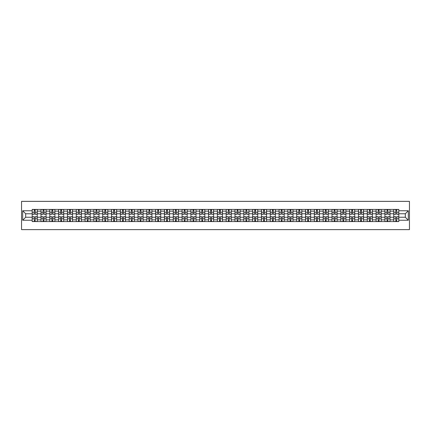 <?xml version="1.0" encoding="UTF-8"?>
<svg xmlns="http://www.w3.org/2000/svg" width="431" height="431" viewBox="0 0 431 431"><rect width="100%" height="100%" fill="white"/><g stroke="black" fill="none" stroke-linecap="round" stroke-linejoin="round"><path stroke-width="0.65" d="M21.55 229.631L409.45 229.631L409.45 201.369L21.55 201.369L21.55 229.631M40.993 221.577L40.993 211.147L37.265 211.147L37.265 221.577M37.265 211.147L37.265 209.423M40.993 211.147L40.993 209.423M46.085 209.423L46.085 221.577M49.813 221.577L49.813 209.423M54.904 209.423L54.904 221.577M58.632 221.577L58.632 209.423M63.718 209.423L63.718 221.577M67.451 221.577L67.451 209.423M72.537 209.423L72.537 221.577M76.271 221.577L76.271 209.423M81.357 209.423L81.357 221.577M85.09 221.577L85.09 209.423M90.176 209.423L90.176 221.577M93.904 221.577L93.904 209.423M98.995 209.423L98.995 221.577M102.723 221.577L102.723 209.423M107.815 209.423L107.815 221.577M111.543 221.577L111.543 209.423M116.629 209.423L116.629 221.577M120.362 221.577L120.362 209.423M125.448 209.423L125.448 221.577M129.181 221.577L129.181 209.423M134.267 209.423L134.267 221.577M138.001 221.577L138.001 209.423M143.087 209.423L143.087 221.577M146.82 221.577L146.82 209.423M151.906 209.423L151.906 221.577M155.634 221.577L155.634 209.423M160.725 209.423L160.725 221.577M164.453 221.577L164.453 209.423M169.545 209.423L169.545 221.577M173.273 221.577L173.273 209.423M178.359 209.423L178.359 221.577M182.092 221.577L182.092 209.423M187.178 209.423L187.178 221.577M190.911 221.577L190.911 209.423M195.997 209.423L195.997 221.577M199.731 221.577L199.731 209.423M204.817 209.423L204.817 221.577M208.545 221.577L208.545 209.423M213.636 209.423L213.636 221.577M217.364 221.577L217.364 209.423M222.455 209.423L222.455 221.577M226.183 221.577L226.183 209.423M231.269 209.423L231.269 221.577M235.003 221.577L235.003 209.423M240.089 209.423L240.089 221.577M243.822 221.577L243.822 209.423M248.908 209.423L248.908 221.577M252.641 221.577L252.641 209.423M257.727 209.423L257.727 221.577M261.455 221.577L261.455 209.423M266.547 209.423L266.547 221.577M270.275 221.577L270.275 209.423M275.366 209.423L275.366 221.577M279.094 221.577L279.094 209.423M284.18 209.423L284.18 221.577M287.913 221.577L287.913 209.423M292.999 209.423L292.999 221.577M296.733 221.577L296.733 209.423M301.819 209.423L301.819 221.577M305.552 221.577L305.552 209.423M310.638 209.423L310.638 221.577M314.371 221.577L314.371 209.423M319.457 209.423L319.457 221.577M323.185 221.577L323.185 209.423M328.277 209.423L328.277 221.577M332.005 221.577L332.005 209.423M337.096 209.423L337.096 221.577M340.824 221.577L340.824 209.423M345.91 209.423L345.91 221.577M349.643 221.577L349.643 209.423M354.729 209.423L354.729 221.577M358.463 221.577L358.463 209.423M363.548 209.423L363.548 221.577M367.282 221.577L367.282 209.423M372.368 209.423L372.368 221.577M376.096 221.577L376.096 209.423M381.187 209.423L381.187 221.577M384.915 221.577L384.915 209.423M390.007 209.423L390.007 221.577M393.735 221.577L393.735 209.423M393.735 217.251L390.007 217.251M384.915 217.251L381.187 217.251M376.096 217.251L372.368 217.251M367.282 217.251L363.548 217.251M358.463 217.251L354.729 217.251M349.643 217.251L345.91 217.251M340.824 217.251L337.096 217.251M332.005 217.251L328.277 217.251M323.185 217.251L319.457 217.251M314.371 217.251L310.638 217.251M305.552 217.251L301.819 217.251M296.733 217.251L292.999 217.251M287.913 217.251L284.18 217.251M279.094 217.251L275.366 217.251M270.275 217.251L266.547 217.251M261.455 217.251L257.727 217.251M252.641 217.251L248.908 217.251M243.822 217.251L240.089 217.251M235.003 217.251L231.269 217.251M226.183 217.251L222.455 217.251M217.364 217.251L213.636 217.251M208.545 217.251L204.817 217.251M199.731 217.251L195.997 217.251M190.911 217.251L187.178 217.251M182.092 217.251L178.359 217.251M173.273 217.251L169.545 217.251M164.453 217.251L160.725 217.251M155.634 217.251L151.906 217.251M146.82 217.251L143.087 217.251M138.001 217.251L134.267 217.251M129.181 217.251L125.448 217.251M120.362 217.251L116.629 217.251M111.543 217.251L107.815 217.251M102.723 217.251L98.995 217.251M93.904 217.251L90.176 217.251M85.09 217.251L81.357 217.251M76.271 217.251L72.537 217.251M67.451 217.251L63.718 217.251M58.632 217.251L54.904 217.251M49.813 217.251L46.085 217.251M40.993 217.251L37.265 217.251M393.735 213.749L390.007 213.749M384.915 213.749L381.187 213.749M376.096 213.749L372.368 213.749M367.282 213.749L363.548 213.749M358.463 213.749L354.729 213.749M349.643 213.749L345.91 213.749M340.824 213.749L337.096 213.749M332.005 213.749L328.277 213.749M323.185 213.749L319.457 213.749M314.371 213.749L310.638 213.749M305.552 213.749L301.819 213.749M296.733 213.749L292.999 213.749M287.913 213.749L284.18 213.749M279.094 213.749L275.366 213.749M270.275 213.749L266.547 213.749M261.455 213.749L257.727 213.749M252.641 213.749L248.908 213.749M243.822 213.749L240.089 213.749M235.003 213.749L231.269 213.749M226.183 213.749L222.455 213.749M217.364 213.749L213.636 213.749M208.545 213.749L204.817 213.749M199.731 213.749L195.997 213.749M190.911 213.749L187.178 213.749M182.092 213.749L178.359 213.749M173.273 213.749L169.545 213.749M164.453 213.749L160.725 213.749M155.634 213.749L151.906 213.749M146.82 213.749L143.087 213.749M138.001 213.749L134.267 213.749M129.181 213.749L125.448 213.749M120.362 213.749L116.629 213.749M111.543 213.749L107.815 213.749M102.723 213.749L98.995 213.749M93.904 213.749L90.176 213.749M85.09 213.749L81.357 213.749M76.271 213.749L72.537 213.749M67.451 213.749L63.718 213.749M58.632 213.749L54.904 213.749M49.813 213.749L46.085 213.749M40.993 213.749L37.265 213.749M25.677 217.251L32.18 217.251L32.18 213.749L25.677 213.749L25.677 217.251L22.681 220.246L22.681 210.754L32.18 210.754L32.18 213.749M398.82 213.749L398.82 217.251L405.323 217.251L405.323 213.749L398.82 213.749L398.82 209.423L32.18 209.423L32.18 210.754M398.82 210.754L408.319 210.754L408.319 220.246L398.82 220.246L398.82 217.251M32.18 217.251L32.18 221.577L398.82 221.577L398.82 220.246M32.18 220.246L22.681 220.246M35.202 220.731L34.243 220.731M34.243 210.269L35.202 210.269M44.021 220.731L43.057 220.731M43.057 210.269L44.021 210.269M52.841 220.731L51.876 220.731M51.876 210.269L52.841 210.269M61.655 220.731L60.696 220.731M60.696 210.269L61.655 210.269M70.474 220.731L69.515 220.731M69.515 210.269L70.474 210.269M79.293 220.731L78.334 220.731M78.334 210.269L79.293 210.269M88.113 220.731L87.154 220.731M87.154 210.269L88.113 210.269M96.932 220.731L95.968 220.731M95.968 210.269L96.932 210.269M105.751 220.731L104.787 220.731M104.787 210.269L105.751 210.269M114.571 220.731L113.606 220.731M113.606 210.269L114.571 210.269M123.385 220.731L122.426 220.731M122.426 210.269L123.385 210.269M132.204 220.731L131.245 220.731M131.245 210.269L132.204 210.269M141.023 220.731L140.064 220.731M140.064 210.269L141.023 210.269M149.843 220.731L148.884 220.731M148.884 210.269L149.843 210.269M158.662 220.731L157.698 220.731M157.698 210.269L158.662 210.269M167.481 220.731L166.517 220.731M166.517 210.269L167.481 210.269M176.295 220.731L175.336 220.731M175.336 210.269L176.295 210.269M185.114 220.731L184.156 220.731M184.156 210.269L185.114 210.269M193.934 220.731L192.975 220.731M192.975 210.269L193.934 210.269M202.753 220.731L201.794 220.731M201.794 210.269L202.753 210.269M211.573 220.731L210.608 220.731M210.608 210.269L211.573 210.269M220.392 220.731L219.427 220.731M219.427 210.269L220.392 210.269M229.206 220.731L228.247 220.731M228.247 210.269L229.206 210.269M238.025 220.731L237.066 220.731M237.066 210.269L238.025 210.269M246.844 220.731L245.885 220.731M245.885 210.269L246.844 210.269M255.664 220.731L254.705 220.731M254.705 210.269L255.664 210.269M264.483 220.731L263.519 220.731M263.519 210.269L264.483 210.269M273.302 220.731L272.338 220.731M272.338 210.269L273.302 210.269M282.116 220.731L281.157 220.731M281.157 210.269L282.116 210.269M290.936 220.731L289.977 220.731M289.977 210.269L290.936 210.269M299.755 220.731L298.796 220.731M298.796 210.269L299.755 210.269M308.574 220.731L307.615 220.731M307.615 210.269L308.574 210.269M317.394 220.731L316.429 220.731M316.429 210.269L317.394 210.269M326.213 220.731L325.249 220.731M325.249 210.269L326.213 210.269M335.032 220.731L334.068 220.731M334.068 210.269L335.032 210.269M343.846 220.731L342.887 220.731M342.887 210.269L343.846 210.269M352.666 220.731L351.707 220.731M351.707 210.269L352.666 210.269M361.485 220.731L360.526 220.731M360.526 210.269L361.485 210.269M370.304 220.731L369.345 220.731M369.345 210.269L370.304 210.269M379.124 220.731L378.159 220.731M378.159 210.269L379.124 210.269M387.943 220.731L386.979 220.731M386.979 210.269L387.943 210.269M396.757 220.731L395.798 220.731M395.798 210.269L396.757 210.269M22.681 210.754L25.677 213.749M405.323 217.251L408.319 220.246M405.323 213.749L408.319 210.754M35.202 214.282L35.202 209.482L37.238 209.482L37.238 214.282L35.202 214.282M34.243 210.215L35.202 210.215M34.243 209.482L32.206 209.482L32.206 214.282L34.243 214.282L34.243 209.482L35.202 209.482M34.243 216.718L34.243 221.518L32.206 221.518L32.206 216.718L34.243 216.718M35.202 220.785L34.243 220.785M35.202 221.518L37.238 221.518L37.238 216.718L35.202 216.718L35.202 221.518L34.243 221.518M44.021 214.282L44.021 209.482L46.058 209.482L46.058 214.282L44.021 214.282M43.057 210.215L44.021 210.215M43.057 209.482L41.026 209.482L41.026 214.282L43.057 214.282L43.057 209.482L44.021 209.482M52.841 214.282L52.841 209.482L54.872 209.482L54.872 214.282L52.841 214.282M51.876 210.215L52.841 210.215M51.876 209.482L49.845 209.482L49.845 214.282L51.876 214.282L51.876 209.482L52.841 209.482M43.057 216.718L43.057 221.518L41.026 221.518L41.026 216.718L43.057 216.718M44.021 220.785L43.057 220.785M44.021 221.518L46.058 221.518L46.058 216.718L44.021 216.718L44.021 221.518L43.057 221.518M51.876 216.718L51.876 221.518L49.845 221.518L49.845 216.718L51.876 216.718M52.841 220.785L51.876 220.785M52.841 221.518L54.872 221.518L54.872 216.718L52.841 216.718L52.841 221.518L51.876 221.518M61.655 214.282L61.655 209.482L63.691 209.482L63.691 214.282L61.655 214.282M60.696 210.215L61.655 210.215M60.696 209.482L58.659 209.482L58.659 214.282L60.696 214.282L60.696 209.482L61.655 209.482M70.474 214.282L70.474 209.482L72.51 209.482L72.51 214.282L70.474 214.282M69.515 210.215L70.474 210.215M69.515 209.482L67.478 209.482L67.478 214.282L69.515 214.282L69.515 209.482L70.474 209.482M79.293 214.282L79.293 209.482L81.33 209.482L81.33 214.282L79.293 214.282M78.334 210.215L79.293 210.215M78.334 209.482L76.298 209.482L76.298 214.282L78.334 214.282L78.334 209.482L79.293 209.482M60.696 216.718L60.696 221.518L58.659 221.518L58.659 216.718L60.696 216.718M61.655 220.785L60.696 220.785M61.655 221.518L63.691 221.518L63.691 216.718L61.655 216.718L61.655 221.518L60.696 221.518M69.515 216.718L69.515 221.518L67.478 221.518L67.478 216.718L69.515 216.718M70.474 220.785L69.515 220.785M70.474 221.518L72.51 221.518L72.51 216.718L70.474 216.718L70.474 221.518L69.515 221.518M78.334 216.718L78.334 221.518L76.298 221.518L76.298 216.718L78.334 216.718M79.293 220.785L78.334 220.785M79.293 221.518L81.33 221.518L81.33 216.718L79.293 216.718L79.293 221.518L78.334 221.518M88.113 214.282L88.113 209.482L90.149 209.482L90.149 214.282L88.113 214.282M87.154 210.215L88.113 210.215M87.154 209.482L85.117 209.482L85.117 214.282L87.154 214.282L87.154 209.482L88.113 209.482M87.154 216.718L87.154 221.518L85.117 221.518L85.117 216.718L87.154 216.718M88.113 220.785L87.154 220.785M88.113 221.518L90.149 221.518L90.149 216.718L88.113 216.718L88.113 221.518L87.154 221.518M96.932 214.282L96.932 209.482L98.968 209.482L98.968 214.282L96.932 214.282M95.968 210.215L96.932 210.215M95.968 209.482L93.936 209.482L93.936 214.282L95.968 214.282L95.968 209.482L96.932 209.482M95.968 216.718L95.968 221.518L93.936 221.518L93.936 216.718L95.968 216.718M96.932 220.785L95.968 220.785M96.932 221.518L98.968 221.518L98.968 216.718L96.932 216.718L96.932 221.518L95.968 221.518M105.751 214.282L105.751 209.482L107.782 209.482L107.782 214.282L105.751 214.282M104.787 210.215L105.751 210.215M104.787 209.482L102.756 209.482L102.756 214.282L104.787 214.282L104.787 209.482L105.751 209.482M104.787 216.718L104.787 221.518L102.756 221.518L102.756 216.718L104.787 216.718M105.751 220.785L104.787 220.785M105.751 221.518L107.782 221.518L107.782 216.718L105.751 216.718L105.751 221.518L104.787 221.518M114.571 214.282L114.571 209.482L116.602 209.482L116.602 214.282L114.571 214.282M113.606 210.215L114.571 210.215M113.606 209.482L111.57 209.482L111.57 214.282L113.606 214.282L113.606 209.482L114.571 209.482M113.606 216.718L113.606 221.518L111.57 221.518L111.57 216.718L113.606 216.718M114.571 220.785L113.606 220.785M114.571 221.518L116.602 221.518L116.602 216.718L114.571 216.718L114.571 221.518L113.606 221.518M123.385 214.282L123.385 209.482L125.421 209.482L125.421 214.282L123.385 214.282M122.426 210.215L123.385 210.215M122.426 209.482L120.389 209.482L120.389 214.282L122.426 214.282L122.426 209.482L123.385 209.482M122.426 216.718L122.426 221.518L120.389 221.518L120.389 216.718L122.426 216.718M123.385 220.785L122.426 220.785M123.385 221.518L125.421 221.518L125.421 216.718L123.385 216.718L123.385 221.518L122.426 221.518M132.204 214.282L132.204 209.482L134.24 209.482L134.24 214.282L132.204 214.282M131.245 210.215L132.204 210.215M131.245 209.482L129.208 209.482L129.208 214.282L131.245 214.282L131.245 209.482L132.204 209.482M131.245 216.718L131.245 221.518L129.208 221.518L129.208 216.718L131.245 216.718M132.204 220.785L131.245 220.785M132.204 221.518L134.24 221.518L134.24 216.718L132.204 216.718L132.204 221.518L131.245 221.518M141.023 214.282L141.023 209.482L143.06 209.482L143.06 214.282L141.023 214.282M140.064 210.215L141.023 210.215M140.064 209.482L138.028 209.482L138.028 214.282L140.064 214.282L140.064 209.482L141.023 209.482M140.064 216.718L140.064 221.518L138.028 221.518L138.028 216.718L140.064 216.718M141.023 220.785L140.064 220.785M141.023 221.518L143.06 221.518L143.06 216.718L141.023 216.718L141.023 221.518L140.064 221.518M149.843 214.282L149.843 209.482L151.879 209.482L151.879 214.282L149.843 214.282M148.884 210.215L149.843 210.215M148.884 209.482L146.847 209.482L146.847 214.282L148.884 214.282L148.884 209.482L149.843 209.482M148.884 216.718L148.884 221.518L146.847 221.518L146.847 216.718L148.884 216.718M149.843 220.785L148.884 220.785M149.843 221.518L151.879 221.518L151.879 216.718L149.843 216.718L149.843 221.518L148.884 221.518M158.662 214.282L158.662 209.482L160.693 209.482L160.693 214.282L158.662 214.282M157.698 210.215L158.662 210.215M157.698 209.482L155.666 209.482L155.666 214.282L157.698 214.282L157.698 209.482L158.662 209.482M157.698 216.718L157.698 221.518L155.666 221.518L155.666 216.718L157.698 216.718M158.662 220.785L157.698 220.785M158.662 221.518L160.693 221.518L160.693 216.718L158.662 216.718L158.662 221.518L157.698 221.518M167.481 214.282L167.481 209.482L169.512 209.482L169.512 214.282L167.481 214.282M166.517 210.215L167.481 210.215M166.517 209.482L164.48 209.482L164.48 214.282L166.517 214.282L166.517 209.482L167.481 209.482M166.517 216.718L166.517 221.518L164.48 221.518L164.48 216.718L166.517 216.718M167.481 220.785L166.517 220.785M167.481 221.518L169.512 221.518L169.512 216.718L167.481 216.718L167.481 221.518L166.517 221.518M176.295 214.282L176.295 209.482L178.332 209.482L178.332 214.282L176.295 214.282M175.336 210.215L176.295 210.215M175.336 209.482L173.3 209.482L173.3 214.282L175.336 214.282L175.336 209.482L176.295 209.482M175.336 216.718L175.336 221.518L173.3 221.518L173.3 216.718L175.336 216.718M176.295 220.785L175.336 220.785M176.295 221.518L178.332 221.518L178.332 216.718L176.295 216.718L176.295 221.518L175.336 221.518M185.114 214.282L185.114 209.482L187.151 209.482L187.151 214.282L185.114 214.282M184.156 210.215L185.114 210.215M184.156 209.482L182.119 209.482L182.119 214.282L184.156 214.282L184.156 209.482L185.114 209.482M184.156 216.718L184.156 221.518L182.119 221.518L182.119 216.718L184.156 216.718M185.114 220.785L184.156 220.785M185.114 221.518L187.151 221.518L187.151 216.718L185.114 216.718L185.114 221.518L184.156 221.518M193.934 214.282L193.934 209.482L195.97 209.482L195.97 214.282L193.934 214.282M192.975 210.215L193.934 210.215M192.975 209.482L190.938 209.482L190.938 214.282L192.975 214.282L192.975 209.482L193.934 209.482M192.975 216.718L192.975 221.518L190.938 221.518L190.938 216.718L192.975 216.718M193.934 220.785L192.975 220.785M193.934 221.518L195.97 221.518L195.97 216.718L193.934 216.718L193.934 221.518L192.975 221.518M202.753 214.282L202.753 209.482L204.79 209.482L204.79 214.282L202.753 214.282M201.794 210.215L202.753 210.215M201.794 209.482L199.758 209.482L199.758 214.282L201.794 214.282L201.794 209.482L202.753 209.482M201.794 216.718L201.794 221.518L199.758 221.518L199.758 216.718L201.794 216.718M202.753 220.785L201.794 220.785M202.753 221.518L204.79 221.518L204.79 216.718L202.753 216.718L202.753 221.518L201.794 221.518M211.573 214.282L211.573 209.482L213.604 209.482L213.604 214.282L211.573 214.282M210.608 210.215L211.573 210.215M210.608 209.482L208.577 209.482L208.577 214.282L210.608 214.282L210.608 209.482L211.573 209.482M210.608 216.718L210.608 221.518L208.577 221.518L208.577 216.718L210.608 216.718M211.573 220.785L210.608 220.785M211.573 221.518L213.604 221.518L213.604 216.718L211.573 216.718L211.573 221.518L210.608 221.518M220.392 214.282L220.392 209.482L222.423 209.482L222.423 214.282L220.392 214.282M219.427 210.215L220.392 210.215M219.427 209.482L217.396 209.482L217.396 214.282L219.427 214.282L219.427 209.482L220.392 209.482M219.427 216.718L219.427 221.518L217.396 221.518L217.396 216.718L219.427 216.718M220.392 220.785L219.427 220.785M220.392 221.518L222.423 221.518L222.423 216.718L220.392 216.718L220.392 221.518L219.427 221.518M229.206 214.282L229.206 209.482L231.242 209.482L231.242 214.282L229.206 214.282M228.247 210.215L229.206 210.215M228.247 209.482L226.21 209.482L226.21 214.282L228.247 214.282L228.247 209.482L229.206 209.482M228.247 216.718L228.247 221.518L226.21 221.518L226.21 216.718L228.247 216.718M229.206 220.785L228.247 220.785M229.206 221.518L231.242 221.518L231.242 216.718L229.206 216.718L229.206 221.518L228.247 221.518M238.025 214.282L238.025 209.482L240.062 209.482L240.062 214.282L238.025 214.282M237.066 210.215L238.025 210.215M237.066 209.482L235.03 209.482L235.03 214.282L237.066 214.282L237.066 209.482L238.025 209.482M237.066 216.718L237.066 221.518L235.03 221.518L235.03 216.718L237.066 216.718M238.025 220.785L237.066 220.785M238.025 221.518L240.062 221.518L240.062 216.718L238.025 216.718L238.025 221.518L237.066 221.518M246.844 214.282L246.844 209.482L248.881 209.482L248.881 214.282L246.844 214.282M245.885 210.215L246.844 210.215M245.885 209.482L243.849 209.482L243.849 214.282L245.885 214.282L245.885 209.482L246.844 209.482M245.885 216.718L245.885 221.518L243.849 221.518L243.849 216.718L245.885 216.718M246.844 220.785L245.885 220.785M246.844 221.518L248.881 221.518L248.881 216.718L246.844 216.718L246.844 221.518L245.885 221.518M255.664 214.282L255.664 209.482L257.7 209.482L257.7 214.282L255.664 214.282M254.705 210.215L255.664 210.215M254.705 209.482L252.668 209.482L252.668 214.282L254.705 214.282L254.705 209.482L255.664 209.482M254.705 216.718L254.705 221.518L252.668 221.518L252.668 216.718L254.705 216.718M255.664 220.785L254.705 220.785M255.664 221.518L257.7 221.518L257.7 216.718L255.664 216.718L255.664 221.518L254.705 221.518M264.483 214.282L264.483 209.482L266.52 209.482L266.52 214.282L264.483 214.282M263.519 210.215L264.483 210.215M263.519 209.482L261.488 209.482L261.488 214.282L263.519 214.282L263.519 209.482L264.483 209.482M263.519 216.718L263.519 221.518L261.488 221.518L261.488 216.718L263.519 216.718M264.483 220.785L263.519 220.785M264.483 221.518L266.52 221.518L266.52 216.718L264.483 216.718L264.483 221.518L263.519 221.518M273.302 214.282L273.302 209.482L275.334 209.482L275.334 214.282L273.302 214.282M272.338 210.215L273.302 210.215M272.338 209.482L270.307 209.482L270.307 214.282L272.338 214.282L272.338 209.482L273.302 209.482M272.338 216.718L272.338 221.518L270.307 221.518L270.307 216.718L272.338 216.718M273.302 220.785L272.338 220.785M273.302 221.518L275.334 221.518L275.334 216.718L273.302 216.718L273.302 221.518L272.338 221.518M282.116 214.282L282.116 209.482L284.153 209.482L284.153 214.282L282.116 214.282M281.157 210.215L282.116 210.215M281.157 209.482L279.121 209.482L279.121 214.282L281.157 214.282L281.157 209.482L282.116 209.482M281.157 216.718L281.157 221.518L279.121 221.518L279.121 216.718L281.157 216.718M282.116 220.785L281.157 220.785M282.116 221.518L284.153 221.518L284.153 216.718L282.116 216.718L282.116 221.518L281.157 221.518M290.936 214.282L290.936 209.482L292.972 209.482L292.972 214.282L290.936 214.282M289.977 210.215L290.936 210.215M289.977 209.482L287.94 209.482L287.94 214.282L289.977 214.282L289.977 209.482L290.936 209.482M289.977 216.718L289.977 221.518L287.94 221.518L287.94 216.718L289.977 216.718M290.936 220.785L289.977 220.785M290.936 221.518L292.972 221.518L292.972 216.718L290.936 216.718L290.936 221.518L289.977 221.518M299.755 214.282L299.755 209.482L301.792 209.482L301.792 214.282L299.755 214.282M298.796 210.215L299.755 210.215M298.796 209.482L296.76 209.482L296.76 214.282L298.796 214.282L298.796 209.482L299.755 209.482M298.796 216.718L298.796 221.518L296.76 221.518L296.76 216.718L298.796 216.718M299.755 220.785L298.796 220.785M299.755 221.518L301.792 221.518L301.792 216.718L299.755 216.718L299.755 221.518L298.796 221.518M308.574 214.282L308.574 209.482L310.611 209.482L310.611 214.282L308.574 214.282M307.615 210.215L308.574 210.215M307.615 209.482L305.579 209.482L305.579 214.282L307.615 214.282L307.615 209.482L308.574 209.482M307.615 216.718L307.615 221.518L305.579 221.518L305.579 216.718L307.615 216.718M308.574 220.785L307.615 220.785M308.574 221.518L310.611 221.518L310.611 216.718L308.574 216.718L308.574 221.518L307.615 221.518M317.394 214.282L317.394 209.482L319.43 209.482L319.43 214.282L317.394 214.282M316.429 210.215L317.394 210.215M316.429 209.482L314.398 209.482L314.398 214.282L316.429 214.282L316.429 209.482L317.394 209.482M316.429 216.718L316.429 221.518L314.398 221.518L314.398 216.718L316.429 216.718M317.394 220.785L316.429 220.785M317.394 221.518L319.43 221.518L319.43 216.718L317.394 216.718L317.394 221.518L316.429 221.518M326.213 214.282L326.213 209.482L328.244 209.482L328.244 214.282L326.213 214.282M325.249 210.215L326.213 210.215M325.249 209.482L323.218 209.482L323.218 214.282L325.249 214.282L325.249 209.482L326.213 209.482M325.249 216.718L325.249 221.518L323.218 221.518L323.218 216.718L325.249 216.718M326.213 220.785L325.249 220.785M326.213 221.518L328.244 221.518L328.244 216.718L326.213 216.718L326.213 221.518L325.249 221.518M335.032 214.282L335.032 209.482L337.064 209.482L337.064 214.282L335.032 214.282M334.068 210.215L335.032 210.215M334.068 209.482L332.032 209.482L332.032 214.282L334.068 214.282L334.068 209.482L335.032 209.482M334.068 216.718L334.068 221.518L332.032 221.518L332.032 216.718L334.068 216.718M335.032 220.785L334.068 220.785M335.032 221.518L337.064 221.518L337.064 216.718L335.032 216.718L335.032 221.518L334.068 221.518M343.846 214.282L343.846 209.482L345.883 209.482L345.883 214.282L343.846 214.282M342.887 210.215L343.846 210.215M342.887 209.482L340.851 209.482L340.851 214.282L342.887 214.282L342.887 209.482L343.846 209.482M342.887 216.718L342.887 221.518L340.851 221.518L340.851 216.718L342.887 216.718M343.846 220.785L342.887 220.785M343.846 221.518L345.883 221.518L345.883 216.718L343.846 216.718L343.846 221.518L342.887 221.518M352.666 214.282L352.666 209.482L354.702 209.482L354.702 214.282L352.666 214.282M351.707 210.215L352.666 210.215M351.707 209.482L349.67 209.482L349.67 214.282L351.707 214.282L351.707 209.482L352.666 209.482M351.707 216.718L351.707 221.518L349.67 221.518L349.67 216.718L351.707 216.718M352.666 220.785L351.707 220.785M352.666 221.518L354.702 221.518L354.702 216.718L352.666 216.718L352.666 221.518L351.707 221.518M361.485 214.282L361.485 209.482L363.522 209.482L363.522 214.282L361.485 214.282M360.526 210.215L361.485 210.215M360.526 209.482L358.49 209.482L358.49 214.282L360.526 214.282L360.526 209.482L361.485 209.482M360.526 216.718L360.526 221.518L358.49 221.518L358.49 216.718L360.526 216.718M361.485 220.785L360.526 220.785M361.485 221.518L363.522 221.518L363.522 216.718L361.485 216.718L361.485 221.518L360.526 221.518M370.304 214.282L370.304 209.482L372.341 209.482L372.341 214.282L370.304 214.282M369.345 210.215L370.304 210.215M369.345 209.482L367.309 209.482L367.309 214.282L369.345 214.282L369.345 209.482L370.304 209.482M369.345 216.718L369.345 221.518L367.309 221.518L367.309 216.718L369.345 216.718M370.304 220.785L369.345 220.785M370.304 221.518L372.341 221.518L372.341 216.718L370.304 216.718L370.304 221.518L369.345 221.518M379.124 214.282L379.124 209.482L381.155 209.482L381.155 214.282L379.124 214.282M378.159 210.215L379.124 210.215M378.159 209.482L376.128 209.482L376.128 214.282L378.159 214.282L378.159 209.482L379.124 209.482M378.159 216.718L378.159 221.518L376.128 221.518L376.128 216.718L378.159 216.718M379.124 220.785L378.159 220.785M379.124 221.518L381.155 221.518L381.155 216.718L379.124 216.718L379.124 221.518L378.159 221.518M387.943 214.282L387.943 209.482L389.974 209.482L389.974 214.282L387.943 214.282M386.979 210.215L387.943 210.215M386.979 209.482L384.942 209.482L384.942 214.282L386.979 214.282L386.979 209.482L387.943 209.482M386.979 216.718L386.979 221.518L384.942 221.518L384.942 216.718L386.979 216.718M387.943 220.785L386.979 220.785M387.943 221.518L389.974 221.518L389.974 216.718L387.943 216.718L387.943 221.518L386.979 221.518M396.757 214.282L396.757 209.482L398.794 209.482L398.794 214.282L396.757 214.282M395.798 210.215L396.757 210.215M395.798 209.482L393.762 209.482L393.762 214.282L395.798 214.282L395.798 209.482L396.757 209.482M395.798 216.718L395.798 221.518L393.762 221.518L393.762 216.718L395.798 216.718M396.757 220.785L395.798 220.785M396.757 221.518L398.794 221.518L398.794 216.718L396.757 216.718L396.757 221.518L395.798 221.518M384.915 211.147L381.187 211.147M376.096 211.147L372.368 211.147M367.282 211.147L363.548 211.147M358.463 211.147L354.729 211.147M349.643 211.147L345.91 211.147M340.824 211.147L337.096 211.147M332.005 211.147L328.277 211.147M323.185 211.147L319.457 211.147M314.371 211.147L310.638 211.147M305.552 211.147L301.819 211.147M296.733 211.147L292.999 211.147M287.913 211.147L284.18 211.147M279.094 211.147L275.366 211.147M270.275 211.147L266.547 211.147M261.455 211.147L257.727 211.147M252.641 211.147L248.908 211.147M243.822 211.147L240.089 211.147M235.003 211.147L231.269 211.147M226.183 211.147L222.455 211.147M217.364 211.147L213.636 211.147M208.545 211.147L204.817 211.147M199.731 211.147L195.997 211.147M190.911 211.147L187.178 211.147M182.092 211.147L178.359 211.147M173.273 211.147L169.545 211.147M164.453 211.147L160.725 211.147M155.634 211.147L151.906 211.147M146.82 211.147L143.087 211.147M138.001 211.147L134.267 211.147M129.181 211.147L125.448 211.147M120.362 211.147L116.629 211.147M111.543 211.147L107.815 211.147M102.723 211.147L98.995 211.147M93.904 211.147L90.176 211.147M85.09 211.147L81.357 211.147M76.271 211.147L72.537 211.147M67.451 211.147L63.718 211.147M58.632 211.147L54.904 211.147M49.813 211.147L46.085 211.147M393.735 211.147L390.007 211.147M384.915 219.853L381.187 219.853M376.096 219.853L372.368 219.853M367.282 219.853L363.548 219.853M358.463 219.853L354.729 219.853M349.643 219.853L345.91 219.853M340.824 219.853L337.096 219.853M332.005 219.853L328.277 219.853M323.185 219.853L319.457 219.853M314.371 219.853L310.638 219.853M305.552 219.853L301.819 219.853M296.733 219.853L292.999 219.853M287.913 219.853L284.18 219.853M279.094 219.853L275.366 219.853M270.275 219.853L266.547 219.853M261.455 219.853L257.727 219.853M252.641 219.853L248.908 219.853M243.822 219.853L240.089 219.853M235.003 219.853L231.269 219.853M226.183 219.853L222.455 219.853M217.364 219.853L213.636 219.853M208.545 219.853L204.817 219.853M199.731 219.853L195.997 219.853M190.911 219.853L187.178 219.853M182.092 219.853L178.359 219.853M173.273 219.853L169.545 219.853M164.453 219.853L160.725 219.853M155.634 219.853L151.906 219.853M146.82 219.853L143.087 219.853M138.001 219.853L134.267 219.853M129.181 219.853L125.448 219.853M120.362 219.853L116.629 219.853M111.543 219.853L107.815 219.853M102.723 219.853L98.995 219.853M93.904 219.853L90.176 219.853M85.09 219.853L81.357 219.853M76.271 219.853L72.537 219.853M67.451 219.853L63.718 219.853M58.632 219.853L54.904 219.853M49.813 219.853L46.085 219.853M40.993 219.853L37.265 219.853M393.735 219.853L390.007 219.853M35.202 214.164L37.238 214.164M35.202 212.257L37.238 212.257M32.206 214.164L34.243 214.164M32.206 212.257L34.243 212.257M34.243 216.836L32.206 216.836M34.243 218.743L32.206 218.743M37.238 216.836L35.202 216.836M37.238 218.743L35.202 218.743M44.021 214.164L46.058 214.164M44.021 212.257L46.058 212.257M41.026 214.164L43.057 214.164M41.026 212.257L43.057 212.257M52.841 214.164L54.872 214.164M52.841 212.257L54.872 212.257M49.845 214.164L51.876 214.164M49.845 212.257L51.876 212.257M43.057 216.836L41.026 216.836M43.057 218.743L41.026 218.743M46.058 216.836L44.021 216.836M46.058 218.743L44.021 218.743M51.876 216.836L49.845 216.836M51.876 218.743L49.845 218.743M54.872 216.836L52.841 216.836M54.872 218.743L52.841 218.743M61.655 214.164L63.691 214.164M61.655 212.257L63.691 212.257M58.659 214.164L60.696 214.164M58.659 212.257L60.696 212.257M70.474 214.164L72.51 214.164M70.474 212.257L72.51 212.257M67.478 214.164L69.515 214.164M67.478 212.257L69.515 212.257M79.293 214.164L81.33 214.164M79.293 212.257L81.33 212.257M76.298 214.164L78.334 214.164M76.298 212.257L78.334 212.257M60.696 216.836L58.659 216.836M60.696 218.743L58.659 218.743M63.691 216.836L61.655 216.836M63.691 218.743L61.655 218.743M69.515 216.836L67.478 216.836M69.515 218.743L67.478 218.743M72.51 216.836L70.474 216.836M72.51 218.743L70.474 218.743M78.334 216.836L76.298 216.836M78.334 218.743L76.298 218.743M81.33 216.836L79.293 216.836M81.33 218.743L79.293 218.743M88.113 214.164L90.149 214.164M88.113 212.257L90.149 212.257M85.117 214.164L87.154 214.164M85.117 212.257L87.154 212.257M87.154 216.836L85.117 216.836M87.154 218.743L85.117 218.743M90.149 216.836L88.113 216.836M90.149 218.743L88.113 218.743M96.932 214.164L98.968 214.164M96.932 212.257L98.968 212.257M93.936 214.164L95.968 214.164M93.936 212.257L95.968 212.257M95.968 216.836L93.936 216.836M95.968 218.743L93.936 218.743M98.968 216.836L96.932 216.836M98.968 218.743L96.932 218.743M105.751 214.164L107.782 214.164M105.751 212.257L107.782 212.257M102.756 214.164L104.787 214.164M102.756 212.257L104.787 212.257M104.787 216.836L102.756 216.836M104.787 218.743L102.756 218.743M107.782 216.836L105.751 216.836M107.782 218.743L105.751 218.743M114.571 214.164L116.602 214.164M114.571 212.257L116.602 212.257M111.57 214.164L113.606 214.164M111.57 212.257L113.606 212.257M113.606 216.836L111.57 216.836M113.606 218.743L111.57 218.743M116.602 216.836L114.571 216.836M116.602 218.743L114.571 218.743M123.385 214.164L125.421 214.164M123.385 212.257L125.421 212.257M120.389 214.164L122.426 214.164M120.389 212.257L122.426 212.257M122.426 216.836L120.389 216.836M122.426 218.743L120.389 218.743M125.421 216.836L123.385 216.836M125.421 218.743L123.385 218.743M132.204 214.164L134.24 214.164M132.204 212.257L134.24 212.257M129.208 214.164L131.245 214.164M129.208 212.257L131.245 212.257M131.245 216.836L129.208 216.836M131.245 218.743L129.208 218.743M134.24 216.836L132.204 216.836M134.24 218.743L132.204 218.743M141.023 214.164L143.06 214.164M141.023 212.257L143.06 212.257M138.028 214.164L140.064 214.164M138.028 212.257L140.064 212.257M140.064 216.836L138.028 216.836M140.064 218.743L138.028 218.743M143.06 216.836L141.023 216.836M143.06 218.743L141.023 218.743M149.843 214.164L151.879 214.164M149.843 212.257L151.879 212.257M146.847 214.164L148.884 214.164M146.847 212.257L148.884 212.257M148.884 216.836L146.847 216.836M148.884 218.743L146.847 218.743M151.879 216.836L149.843 216.836M151.879 218.743L149.843 218.743M158.662 214.164L160.693 214.164M158.662 212.257L160.693 212.257M155.666 214.164L157.698 214.164M155.666 212.257L157.698 212.257M157.698 216.836L155.666 216.836M157.698 218.743L155.666 218.743M160.693 216.836L158.662 216.836M160.693 218.743L158.662 218.743M167.481 214.164L169.512 214.164M167.481 212.257L169.512 212.257M164.48 214.164L166.517 214.164M164.48 212.257L166.517 212.257M166.517 216.836L164.48 216.836M166.517 218.743L164.48 218.743M169.512 216.836L167.481 216.836M169.512 218.743L167.481 218.743M176.295 214.164L178.332 214.164M176.295 212.257L178.332 212.257M173.3 214.164L175.336 214.164M173.3 212.257L175.336 212.257M175.336 216.836L173.3 216.836M175.336 218.743L173.3 218.743M178.332 216.836L176.295 216.836M178.332 218.743L176.295 218.743M185.114 214.164L187.151 214.164M185.114 212.257L187.151 212.257M182.119 214.164L184.156 214.164M182.119 212.257L184.156 212.257M184.156 216.836L182.119 216.836M184.156 218.743L182.119 218.743M187.151 216.836L185.114 216.836M187.151 218.743L185.114 218.743M193.934 214.164L195.97 214.164M193.934 212.257L195.97 212.257M190.938 214.164L192.975 214.164M190.938 212.257L192.975 212.257M192.975 216.836L190.938 216.836M192.975 218.743L190.938 218.743M195.97 216.836L193.934 216.836M195.97 218.743L193.934 218.743M202.753 214.164L204.79 214.164M202.753 212.257L204.79 212.257M199.758 214.164L201.794 214.164M199.758 212.257L201.794 212.257M201.794 216.836L199.758 216.836M201.794 218.743L199.758 218.743M204.79 216.836L202.753 216.836M204.79 218.743L202.753 218.743M211.573 214.164L213.604 214.164M211.573 212.257L213.604 212.257M208.577 214.164L210.608 214.164M208.577 212.257L210.608 212.257M210.608 216.836L208.577 216.836M210.608 218.743L208.577 218.743M213.604 216.836L211.573 216.836M213.604 218.743L211.573 218.743M220.392 214.164L222.423 214.164M220.392 212.257L222.423 212.257M217.396 214.164L219.427 214.164M217.396 212.257L219.427 212.257M219.427 216.836L217.396 216.836M219.427 218.743L217.396 218.743M222.423 216.836L220.392 216.836M222.423 218.743L220.392 218.743M229.206 214.164L231.242 214.164M229.206 212.257L231.242 212.257M226.21 214.164L228.247 214.164M226.21 212.257L228.247 212.257M228.247 216.836L226.21 216.836M228.247 218.743L226.21 218.743M231.242 216.836L229.206 216.836M231.242 218.743L229.206 218.743M238.025 214.164L240.062 214.164M238.025 212.257L240.062 212.257M235.03 214.164L237.066 214.164M235.03 212.257L237.066 212.257M237.066 216.836L235.03 216.836M237.066 218.743L235.03 218.743M240.062 216.836L238.025 216.836M240.062 218.743L238.025 218.743M246.844 214.164L248.881 214.164M246.844 212.257L248.881 212.257M243.849 214.164L245.885 214.164M243.849 212.257L245.885 212.257M245.885 216.836L243.849 216.836M245.885 218.743L243.849 218.743M248.881 216.836L246.844 216.836M248.881 218.743L246.844 218.743M255.664 214.164L257.7 214.164M255.664 212.257L257.7 212.257M252.668 214.164L254.705 214.164M252.668 212.257L254.705 212.257M254.705 216.836L252.668 216.836M254.705 218.743L252.668 218.743M257.7 216.836L255.664 216.836M257.7 218.743L255.664 218.743M264.483 214.164L266.52 214.164M264.483 212.257L266.52 212.257M261.488 214.164L263.519 214.164M261.488 212.257L263.519 212.257M263.519 216.836L261.488 216.836M263.519 218.743L261.488 218.743M266.52 216.836L264.483 216.836M266.52 218.743L264.483 218.743M273.302 214.164L275.334 214.164M273.302 212.257L275.334 212.257M270.307 214.164L272.338 214.164M270.307 212.257L272.338 212.257M272.338 216.836L270.307 216.836M272.338 218.743L270.307 218.743M275.334 216.836L273.302 216.836M275.334 218.743L273.302 218.743M282.116 214.164L284.153 214.164M282.116 212.257L284.153 212.257M279.121 214.164L281.157 214.164M279.121 212.257L281.157 212.257M281.157 216.836L279.121 216.836M281.157 218.743L279.121 218.743M284.153 216.836L282.116 216.836M284.153 218.743L282.116 218.743M290.936 214.164L292.972 214.164M290.936 212.257L292.972 212.257M287.94 214.164L289.977 214.164M287.94 212.257L289.977 212.257M289.977 216.836L287.94 216.836M289.977 218.743L287.94 218.743M292.972 216.836L290.936 216.836M292.972 218.743L290.936 218.743M299.755 214.164L301.792 214.164M299.755 212.257L301.792 212.257M296.76 214.164L298.796 214.164M296.76 212.257L298.796 212.257M298.796 216.836L296.76 216.836M298.796 218.743L296.76 218.743M301.792 216.836L299.755 216.836M301.792 218.743L299.755 218.743M308.574 214.164L310.611 214.164M308.574 212.257L310.611 212.257M305.579 214.164L307.615 214.164M305.579 212.257L307.615 212.257M307.615 216.836L305.579 216.836M307.615 218.743L305.579 218.743M310.611 216.836L308.574 216.836M310.611 218.743L308.574 218.743M317.394 214.164L319.43 214.164M317.394 212.257L319.43 212.257M314.398 214.164L316.429 214.164M314.398 212.257L316.429 212.257M316.429 216.836L314.398 216.836M316.429 218.743L314.398 218.743M319.43 216.836L317.394 216.836M319.43 218.743L317.394 218.743M326.213 214.164L328.244 214.164M326.213 212.257L328.244 212.257M323.218 214.164L325.249 214.164M323.218 212.257L325.249 212.257M325.249 216.836L323.218 216.836M325.249 218.743L323.218 218.743M328.244 216.836L326.213 216.836M328.244 218.743L326.213 218.743M335.032 214.164L337.064 214.164M335.032 212.257L337.064 212.257M332.032 214.164L334.068 214.164M332.032 212.257L334.068 212.257M334.068 216.836L332.032 216.836M334.068 218.743L332.032 218.743M337.064 216.836L335.032 216.836M337.064 218.743L335.032 218.743M343.846 214.164L345.883 214.164M343.846 212.257L345.883 212.257M340.851 214.164L342.887 214.164M340.851 212.257L342.887 212.257M342.887 216.836L340.851 216.836M342.887 218.743L340.851 218.743M345.883 216.836L343.846 216.836M345.883 218.743L343.846 218.743M352.666 214.164L354.702 214.164M352.666 212.257L354.702 212.257M349.67 214.164L351.707 214.164M349.67 212.257L351.707 212.257M351.707 216.836L349.67 216.836M351.707 218.743L349.67 218.743M354.702 216.836L352.666 216.836M354.702 218.743L352.666 218.743M361.485 214.164L363.522 214.164M361.485 212.257L363.522 212.257M358.49 214.164L360.526 214.164M358.49 212.257L360.526 212.257M360.526 216.836L358.49 216.836M360.526 218.743L358.49 218.743M363.522 216.836L361.485 216.836M363.522 218.743L361.485 218.743M370.304 214.164L372.341 214.164M370.304 212.257L372.341 212.257M367.309 214.164L369.345 214.164M367.309 212.257L369.345 212.257M369.345 216.836L367.309 216.836M369.345 218.743L367.309 218.743M372.341 216.836L370.304 216.836M372.341 218.743L370.304 218.743M379.124 214.164L381.155 214.164M379.124 212.257L381.155 212.257M376.128 214.164L378.159 214.164M376.128 212.257L378.159 212.257M378.159 216.836L376.128 216.836M378.159 218.743L376.128 218.743M381.155 216.836L379.124 216.836M381.155 218.743L379.124 218.743M387.943 214.164L389.974 214.164M387.943 212.257L389.974 212.257M384.942 214.164L386.979 214.164M384.942 212.257L386.979 212.257M386.979 216.836L384.942 216.836M386.979 218.743L384.942 218.743M389.974 216.836L387.943 216.836M389.974 218.743L387.943 218.743M396.757 214.164L398.794 214.164M396.757 212.257L398.794 212.257M393.762 214.164L395.798 214.164M393.762 212.257L395.798 212.257M395.798 216.836L393.762 216.836M395.798 218.743L393.762 218.743M398.794 216.836L396.757 216.836M398.794 218.743L396.757 218.743"/></g></svg>
